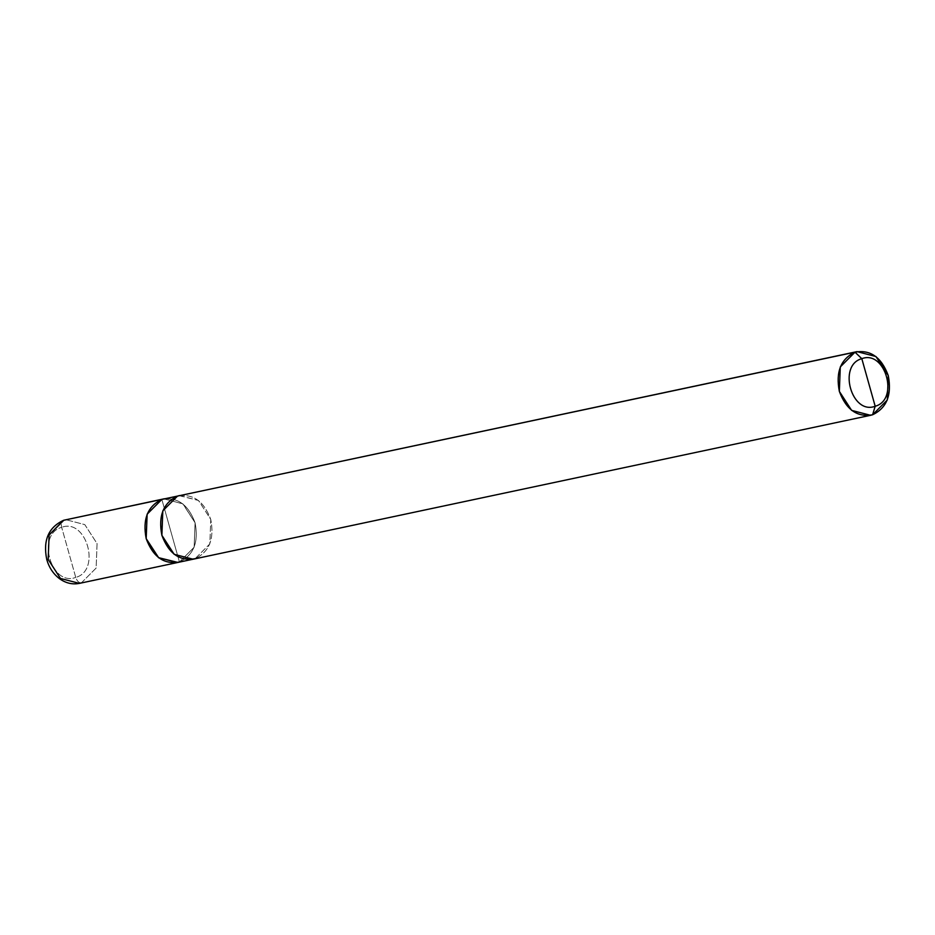 <?xml version="1.0" encoding="UTF-8"?>
<svg xmlns="http://www.w3.org/2000/svg" width="935" height="935" viewBox="0 0 935 935"><rect width="100%" height="100%" fill="white"/><g stroke="black" fill="none" stroke-linecap="round" stroke-linejoin="round"><path stroke-width="0.7" stroke-dasharray="4.67 3.51" d="M161.837 499.419C177.147 496.625 188.227 504.421 195.088 522.794C198.839 542.171 193.627 555.238 179.438 562.005L161.837 499.419L179.438 562.005L175.383 562.87L179.438 562.005L177.907 562.438L179.438 562.005L194.153 547.244L195.088 522.794L183.061 504L164.373 498.776M75.747 577.409L61.663 527.328C36.056 534.13 50.899 586.946 75.747 577.409C50.899 586.946 36.056 534.13 61.663 527.328C60.833 523.483 61.546 521.111 63.825 520.234C61.546 521.111 60.833 523.483 61.663 527.328L75.747 577.409C101.354 570.607 86.499 517.78 61.663 527.328C86.499 517.78 101.354 570.607 75.747 577.409C77.044 581.161 78.937 582.972 81.427 582.832C78.937 582.972 77.044 581.161 75.747 577.409M81.427 582.832L96.13 568.059L97.076 543.609L84.793 524.617L65.859 519.696L84.793 524.617L97.076 543.609L96.13 568.059L81.427 582.832L175.324 562.882L79.393 583.382M163.87 498.881L182.804 503.801L195.088 522.794L194.141 547.244L179.438 562.005L868.486 415.631L195.123 558.674L209.826 543.913L210.772 519.463L198.489 500.47L179.555 495.55L177.463 496.099L162.819 510.861L161.872 535.299L174.155 554.291L193.089 559.212L195.111 558.674L179.438 562.005L161.848 499.419L179.438 562.005L177.405 562.543M179.052 495.655L198.489 500.459L210.772 519.463L209.837 543.913L195.123 558.674C209.3 551.907 214.524 538.841 210.772 519.463C203.912 501.09 192.832 493.294 177.521 496.088C192.832 493.306 203.912 501.102 210.772 519.463C214.512 538.841 209.3 551.907 195.111 558.674L193.089 559.223M179.438 562.005C193.615 555.238 198.839 542.171 195.088 522.794C188.227 504.433 177.147 496.637 161.848 499.419"/><path stroke-width="1.4" d="M63.276 520.421L49.111 535.007L48.176 559.457L60.459 578.449L79.393 583.382L81.427 582.832M164.373 498.776L63.58 520.304C48.48 527.34 42.87 540.395 46.75 559.469C49.041 567.522 53.26 573.891 59.408 578.601C65.66 583.148 72.322 584.737 79.393 583.382L60.459 578.449L48.176 559.457L49.111 535.007L63.825 520.234L161.837 499.419L147.122 514.18L146.187 538.63L158.471 557.634L177.907 562.438L158.728 557.833L146.187 538.63L147.122 514.18L161.848 499.419C147.66 506.186 142.447 519.264 146.187 538.63C153.048 557.003 164.128 564.787 179.438 562.005M861.813 358.678C885.41 349.608 899.517 399.794 875.183 406.246L861.813 358.678C837.491 365.141 851.586 415.315 875.183 406.246L872.6 414.766L868.486 415.631L872.6 414.766C857.29 417.548 846.21 409.752 839.349 391.391C835.598 372.013 840.81 358.935 854.999 352.168L840.284 366.941L839.349 391.391L851.633 410.383L870.567 415.304L872.6 414.766L887.303 399.993L888.25 375.543L875.966 356.551L857.033 351.618L854.999 352.168L861.813 358.678L875.183 406.246C851.586 415.315 837.491 365.141 861.813 358.678L854.999 352.168L177.521 496.088C163.333 502.855 158.12 515.921 161.872 535.299C168.732 553.672 179.812 561.467 195.123 558.674C179.812 561.456 168.732 553.672 161.872 535.299C158.12 515.933 163.344 502.855 177.521 496.088L854.999 352.168C870.31 349.386 881.389 357.17 888.25 375.543C892.002 394.921 886.777 407.999 872.6 414.766L875.183 406.246C899.517 399.794 885.41 349.608 861.813 358.678M193.089 559.212L177.405 562.543L158.471 557.622L146.187 538.63L147.134 514.192L161.848 499.419L857.033 351.618M870.567 415.304L193.089 559.223L174.155 554.303L161.872 535.299L162.807 510.849L177.521 496.088L179.555 495.538M79.393 583.382L177.405 562.554M163.87 498.869L63.58 520.304"/></g></svg>
